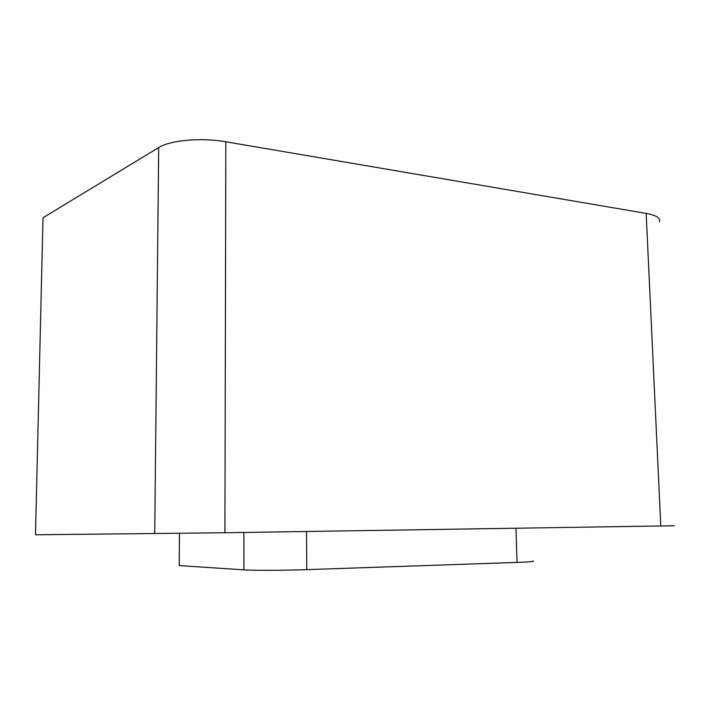 <?xml version="1.0" encoding="UTF-8"?>
<svg xmlns="http://www.w3.org/2000/svg" width="710" height="710" viewBox="0 0 710 710"><rect width="100%" height="100%" fill="white"/><g stroke="black" fill="none" stroke-linecap="round" stroke-linejoin="round"><path stroke-width="1.06" d="M659.501 221.733C660.761 218.059 656.315 215.281 646.171 213.399L225.833 141.778C201.383 137.412 170.107 140.181 158.694 147.556L43.008 217.757L35.5 534.781L224.91 532.757L674.402 525.755M179.461 533.405L179.222 565.586L243.885 569.864C253.15 570.547 284.071 570.441 306.782 569.633L517.013 562.418C529.846 561.947 535.189 561.468 533.041 560.98M243.894 532.465L243.885 569.864M306.525 531.497L306.782 569.633M515.966 528.258L517.013 562.418M158.694 147.556L154.736 533.698M225.833 141.778L224.91 532.757M646.171 213.399L660.779 526.012"/></g></svg>
